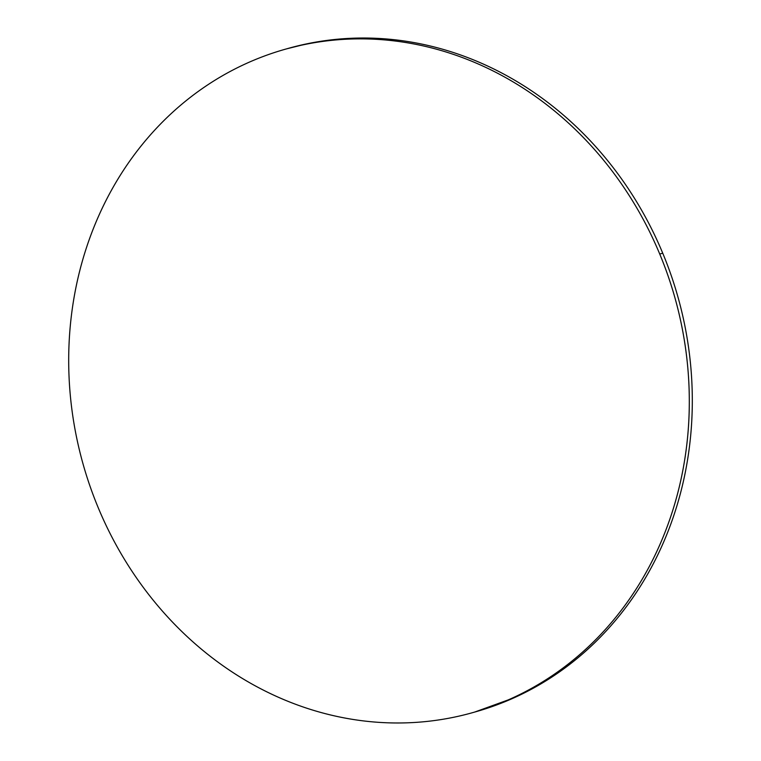 <?xml version="1.0" encoding="UTF-8"?>
<svg xmlns="http://www.w3.org/2000/svg" width="761" height="761" viewBox="0 0 761 761"><rect width="100%" height="100%" fill="white"/><g stroke="black" fill="none" stroke-linecap="round" stroke-linejoin="round"><path stroke-width="1.14" d="M474.227 712.191L475.929 711.716A344.685 307.387 -105.8 0 0 662.736 253.185L659.73 254.031A344.685 307.387 74.2 0 1 472.933 712.562A344.685 307.387 74.2 0 1 98.264 507.815A344.685 307.387 74.2 0 1 285.071 49.284A344.685 307.387 74.2 0 1 659.73 254.031L662.736 253.185A344.685 307.387 -105.8 0 0 288.067 48.438A344.685 307.387 -105.8 0 0 286.802 48.799M286.773 48.809L307.083 43.777C326.859 39.677 346.921 37.765 367.278 38.05C387.625 38.335 407.877 40.809 428.024 45.47C448.181 50.121 467.834 56.885 487.011 65.741C506.189 74.597 524.5 85.384 541.965 98.093C559.421 110.802 575.687 125.204 590.764 141.28C605.842 157.365 619.435 174.821 631.544 193.646C643.654 212.481 654.051 232.324 662.736 253.185C671.411 274.036 678.213 295.506 683.131 317.584C688.049 339.672 690.998 361.941 691.958 384.4C692.929 406.859 691.901 429.071 688.876 451.045C685.861 473.009 680.895 494.317 673.999 514.959C667.112 535.592 658.408 555.169 647.906 573.689C637.404 592.201 625.295 609.304 611.587 624.981C597.88 640.657 582.831 654.622 566.45 666.864C550.07 679.097 532.652 689.39 514.227 697.723L474.721 712.049M98.264 507.815C89.589 486.964 82.787 465.494 77.869 443.416C72.951 421.328 70.002 399.059 69.042 376.6C68.071 354.141 69.099 331.929 72.124 309.955C75.139 287.991 80.105 266.683 87.001 246.041C93.888 225.408 102.592 205.831 113.094 187.311C123.596 168.799 135.705 151.696 149.413 136.019C163.12 120.343 178.169 106.378 194.55 94.136C210.93 81.903 228.348 71.61 246.773 63.277C265.209 54.954 284.31 48.733 304.086 44.633C323.863 40.523 343.924 38.621 364.272 38.897C384.628 39.182 404.881 41.655 425.028 46.316C445.175 50.977 464.838 57.731 484.015 66.588C503.183 75.444 521.504 86.231 538.959 98.94C556.424 111.658 572.691 126.05 587.758 142.136C602.836 158.212 616.429 175.667 628.538 194.502C640.648 213.327 651.045 233.17 659.73 254.031C668.415 274.892 675.216 296.352 680.134 318.44C685.052 340.519 687.992 362.788 688.962 385.247C689.932 407.706 688.905 429.917 685.88 451.891C682.855 473.865 677.899 495.164 671.002 515.806C664.106 536.448 655.411 556.025 644.9 574.536C634.398 593.057 622.298 610.151 608.591 625.827C594.883 641.513 579.834 655.468 563.454 667.711C547.064 679.953 529.656 690.237 511.221 698.569C492.786 706.902 473.684 713.114 453.917 717.223C434.141 721.323 414.079 723.235 393.722 722.95C373.375 722.665 353.123 720.191 332.976 715.53C312.819 710.879 293.166 704.115 273.989 695.259C254.811 686.403 236.5 675.616 219.035 662.907C201.579 650.198 185.313 635.796 170.236 619.72C155.158 603.635 141.565 586.179 129.456 567.354C117.346 548.519 106.949 528.676 98.264 507.815M286.279 48.951L288.067 48.438"/></g></svg>

